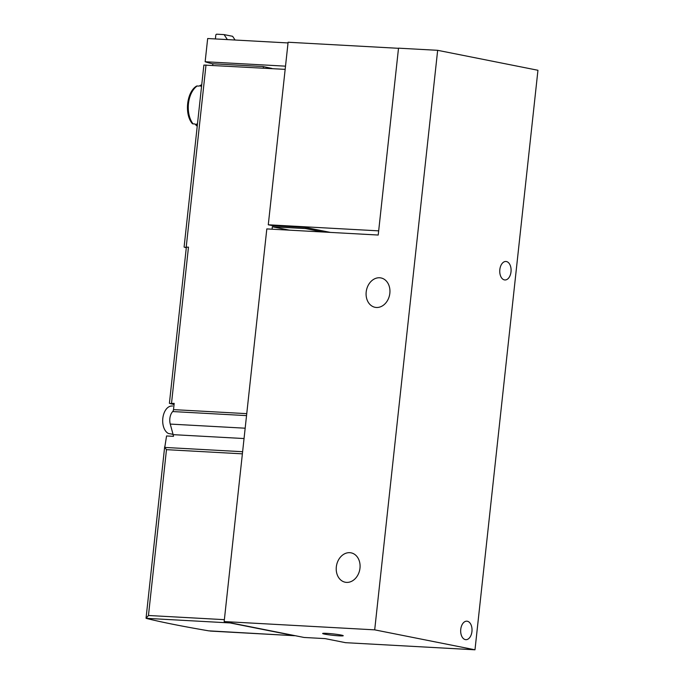 <?xml version="1.0" encoding="UTF-8"?>
<svg xmlns="http://www.w3.org/2000/svg" width="684" height="684" viewBox="0 0 684 684"><rect width="100%" height="100%" fill="white"/><g stroke="black" fill="none" stroke-linecap="round" stroke-linejoin="round"><path stroke-width="1.03" d="M378.218 235.039L398.516 48.171L437.657 50.317L374.695 629.853L224.164 621.568L266.82 228.909L378.218 235.039M374.695 629.853L474.987 649.8L537.949 70.272L437.657 50.317M504.424 279.901A9.26 5.66 -86.9 0 1 499.79 270A9.26 5.66 -86.9 0 1 505.929 261.476A9.26 5.66 -86.9 0 1 511.076 271.026A9.26 5.66 -86.9 0 1 504.912 279.961A9.26 5.66 -86.9 0 1 504.424 279.901M465.351 639.608A9.26 5.66 -86.9 0 1 460.717 629.707A9.26 5.66 -86.9 0 1 466.856 621.183A9.26 5.66 -86.9 0 1 472.003 630.734A9.26 5.66 -86.9 0 1 465.838 639.668A9.26 5.66 -86.9 0 1 465.351 639.608M339.196 635.846A10.345 0.71 6.2 0 1 328.038 634.701A10.345 0.71 6.2 0 1 322.686 633.435A10.345 0.71 6.2 0 1 333.022 633.897A10.345 0.71 6.2 0 1 343.214 635.667A10.345 0.71 6.2 0 1 339.196 635.846M474.987 649.8L345.531 642.678L325.148 638.617L304.072 637.462L224.164 621.568M376.405 307.475A14.98 11.799 101.3 0 1 375.097 307.313A14.98 11.799 101.3 0 1 366.444 290.324A14.98 11.799 101.3 0 1 380.937 277.935A14.98 11.799 101.3 0 1 389.735 294.103A14.98 11.799 101.3 0 1 376.405 307.475M346.54 582.392A14.98 11.799 101.3 0 1 345.232 582.221A14.98 11.799 101.3 0 1 336.579 565.232A14.98 11.799 101.3 0 1 351.072 552.843A14.98 11.799 101.3 0 1 359.869 569.011A14.98 11.799 101.3 0 1 346.54 582.392M378.671 230.859L268.282 224.788L272.386 225.6L305.286 227.413L330.398 232.406M288.032 42.938L207.671 38.518L205.149 61.74A68.067 4.668 -173.8 0 0 212.408 63.749L262.989 66.536L271.976 68.443M398.498 48.307L288.109 42.237L268.282 224.788M285.51 66.16L205.149 61.74M242.384 453.843L166.477 449.662L164.758 447.43L166.563 435.956L173.488 436.341A9.798 5.994 -86.9 0 0 173.137 434.648L170.256 424.08A9.798 5.994 -86.9 0 1 172.71 411.554L246.539 415.615M174.069 404.432L173.599 404.406A272.283 18.682 6.2 0 1 169.965 403.526L174.189 403.372L173.505 409.622A2.719 1.667 -86.9 0 1 172.71 411.554M229.533 622.637A2.719 1.667 93.1 0 0 230.106 622.936L294.231 635.692A2.719 1.667 93.1 0 0 294.377 635.71L208.688 630.836A272.283 18.682 6.2 0 1 146.615 618.481L146.051 618.191L164.673 446.772L164.758 447.43L242.615 451.714M201.729 84.79A22.059 13.492 93.1 0 0 199.138 86.09L197.172 85.987A2.18 1.565 -124.2 0 0 196.402 86.184C186.664 92.143 184.295 114.151 192.204 123.471A2.18 1.411 -38 0 0 193.059 123.872L195.017 123.984A22.059 13.492 93.1 0 0 197.231 126.241M201.575 86.227L200.557 86.167A22.059 13.492 -86.9 0 1 201.652 85.509M197.351 125.121A22.059 13.492 -86.9 0 1 196.436 124.06L197.462 124.112M186.304 247.702A136.142 9.345 6.2 0 1 184.714 247.326L188.476 247.138L171.522 403.227M212.852 63.894L212.69 65.365M305.782 227.516L305.662 228.593L272.335 226.763L272.07 229.2M184.099 247.078L203.875 65.066L285.16 69.358M169.401 403.295L186.356 247.206L188.476 247.138M294.377 635.71A2.719 1.667 93.1 0 0 294.847 635.624M230.106 622.936L146.094 618.31L148.462 615.489L224.369 619.661M305.662 228.593L322.728 231.987M272.335 226.763L289.4 230.157M263.272 68.152L263.434 66.622M235.082 40.023L232.628 36.303L224.078 34.602L216.768 34.2A1.086 0.855 -78.7 0 0 215.793 35.235L215.392 38.937M227.37 39.604L224.078 34.602M172.607 405.971L171.462 406.031A14.022 8.576 93.1 0 0 162.818 418.351A14.022 8.576 93.1 0 0 168.469 433.511L171.872 434.083A14.407 8.815 -86.9 0 0 173.103 434.494M171.111 433.955L172.18 434.22M197.172 85.987A22.059 13.492 93.1 0 0 193.059 123.872M206.004 64.997L186.228 247.009M173.505 409.622L246.753 413.649M173.137 434.648L244.051 438.547M170.256 424.08L245.171 428.201M210.21 631.067L294.231 635.692M166.477 449.662L148.462 615.489"/></g></svg>
